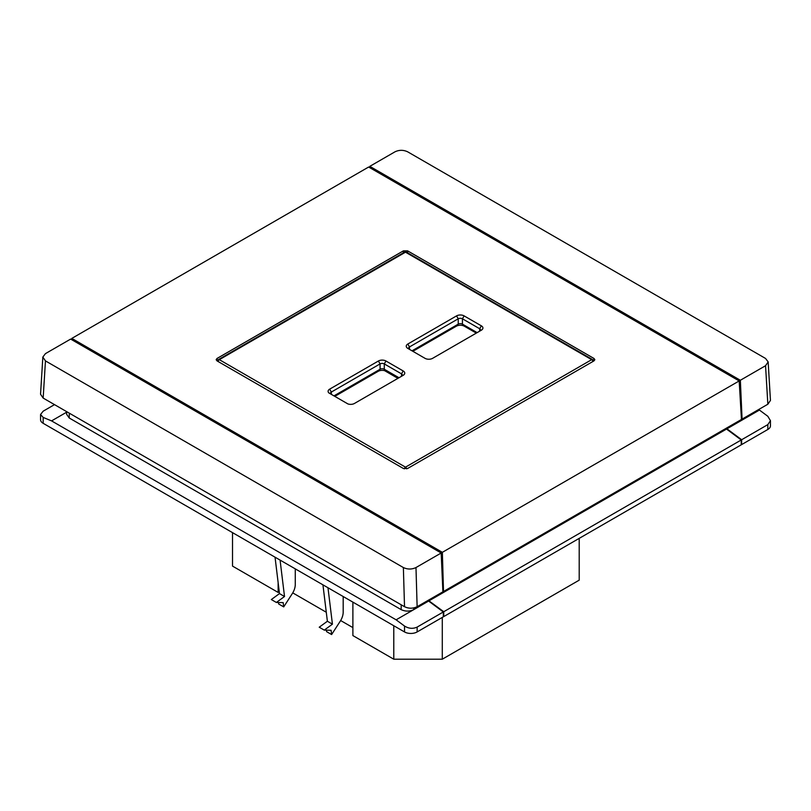 <?xml version="1.0" encoding="UTF-8"?>
<svg xmlns="http://www.w3.org/2000/svg" width="811" height="811" viewBox="0 0 811 811"><rect width="100%" height="100%" fill="white"/><g stroke="black" fill="none" stroke-linecap="round" stroke-linejoin="round"><path stroke-width="1.22" d="M397.937 378.352L384.688 370.698L384.688 369.492M476.3 333.108L464.328 326.194A5.647 3.264 0 0 0 456.34 326.194L412.85 351.305M334.811 396.366L378.19 371.316A5.647 3.264 0 0 1 384.688 370.698M329.651 389.148A5.353 3.092 0 0 0 328.871 392.93L347.889 403.919A5.353 3.092 0 0 0 354.448 403.462L403.189 375.321A5.353 3.092 0 0 0 403.189 370.951L385.965 361.007A5.353 3.092 0 0 0 378.402 361.007L329.651 389.148L331.334 392.058L380.075 363.916A2.97 1.713 180 0 1 384.282 363.916L401.506 373.861A2.97 1.713 180 0 1 402.378 375.077A2.97 1.713 180 0 1 401.516 376.284L401.506 373.861L403.189 370.951M330.776 394.034A2.97 1.713 180 0 1 330.462 393.274A2.97 1.713 180 0 1 331.334 392.058L331.334 394.359M412.008 350.818L458.235 324.136A2.97 1.713 0 0 1 462.432 324.136L477.142 332.622M398.992 377.744L384.282 369.258A2.97 1.713 0 0 0 380.075 369.258L333.97 395.88M479.676 331.162A2.97 1.713 0 0 0 480.538 329.955A2.97 1.713 0 0 0 479.666 328.739L462.432 318.794A2.97 1.713 0 0 0 458.235 318.794L409.494 346.936A2.97 1.713 0 0 0 408.622 348.152A2.97 1.713 0 0 0 409.484 349.359L409.494 346.936L407.811 344.026L456.552 315.885A5.353 3.092 180 0 1 464.115 315.885L481.349 325.829A5.353 3.092 180 0 1 481.349 330.199L432.598 358.34A5.353 3.092 180 0 1 425.035 358.34L407.811 348.395A5.353 3.092 180 0 1 407.811 344.026M217.551 361.108A1.784 1.034 0.8 0 0 217.561 361.199L217.551 361.108A1.784 1.784 0 0 1 218.443 359.587A1.784 1.034 60 0 1 219.335 359.668L405.5 467.156A1.784 1.034 60 0 1 406.696 468.849M593.449 361.108L593.449 361.189A1.784 1.034 -0.8 0 0 593.449 361.108A1.784 1.784 0 0 0 592.557 359.587L406.392 252.099A1.784 1.784 0 0 0 404.608 252.099A1.784 1.034 60 0 1 405.5 252.191L219.335 359.668A1.784 1.034 -60 0 0 218.108 361.513M759.431 410.052L767.835 416.296L770.45 420.666L767.835 424.609L741.649 439.734L726.95 428.816L759.431 410.052L758.599 409.575M767.835 424.609L767.835 429.465A8.911 5.15 0 0 0 770.45 425.826L770.45 420.666M767.835 429.465L741.649 444.58L741.649 439.734M726.95 428.816L726.94 427.843M744.092 417.939L741.791 420.24L741.761 418.932M593.905 360.925L593.976 358.462L594.848 359.699L593.976 360.885L407.598 468.494L403.402 468.494L217.024 360.885L216.152 359.699L217.024 358.462L217.095 360.925M403.402 252.799L403.402 250.852L407.598 250.852L407.598 252.799M593.976 358.462L407.598 250.852M403.402 250.852L217.024 358.462M71.743 339.708L71.824 338.4L442.36 552.321L443.505 591.493L741.467 419.459L739.176 380.947L368.64 167.025L71.824 338.4M442.867 591.118L443.505 591.493M442.36 552.321L739.176 380.947M66.654 412.181L51.569 420.889L396.123 619.817L413.772 609.629C409.565 611.585 405.368 611.585 401.161 609.629L401.202 604.793M413.782 607.936L413.772 609.629L428.613 601.052L428.603 600.089M69.32 413.184L69.209 417.979L66.603 414.269L66.664 411.653M768.159 361.909L765.543 358.452L407.629 151.799C403.422 149.842 399.215 149.832 395.018 151.799L369.816 166.346L740.352 380.268L765.554 365.72L767.845 404.233L770.45 400.421L768.159 361.909L765.554 365.72M369.755 167.664L369.816 166.346M767.845 404.233L742.075 419.115L740.352 380.268M429.029 600.809L726.524 429.06L741.234 439.978L741.234 444.823L443.739 616.583L443.739 611.727L428.603 600.566M726.524 429.06L725.683 428.573M741.234 439.978L443.739 611.727M343.185 596.531L343.185 612.143A11.881 6.863 -60 0 1 340.184 621.307L331.618 634.547L331.101 630.279L324.268 630.117L332.429 624.166L327.979 587.752M326.397 630.167L326.58 631.637L331.618 634.547M322.94 584.843L327.38 621.256L319.23 627.207L324.268 630.117M292.751 592.882L326.286 612.244M340.65 620.537L352.886 627.602M278.132 582.521L278.132 592.425L232.514 566.098L232.514 532.634M278.132 592.425L279.258 591.777M393.781 625.747L393.781 659.201L352.886 635.591L352.886 602.127M393.781 659.201L442.289 659.201L442.289 617.414M278.497 602.512L278.67 603.982L283.718 606.892L283.191 602.624L276.369 602.461L284.519 596.511L280.079 560.097M275.041 557.187L279.481 593.601L271.33 599.552L276.369 602.461M295.275 568.876L295.275 584.488A11.881 6.863 120 0 1 292.274 593.652L283.718 606.892M284.519 596.511L279.481 593.601M327.38 621.256L332.429 624.166M579.206 538.372L579.206 580.159L442.289 659.201M70.648 339.079L441.184 553.001L415.982 567.548L417.128 606.719C412.931 608.676 408.724 608.676 404.517 606.709L43.165 398.079L45.457 360.895L42.841 357.073L45.446 353.626L70.648 339.079M45.457 360.895L403.371 567.548C407.578 569.504 411.785 569.515 415.982 567.548M441.184 553.001L442.897 591.837L417.128 606.719M42.841 357.073L40.55 394.258L43.165 398.079M742.075 419.115L741.426 418.74M428.613 601.052L443.313 611.97L417.128 627.096C412.931 628.991 408.724 628.647 404.527 626.051L396.123 619.817M417.128 627.096L417.128 631.941L443.313 616.826L443.313 611.97M69.209 417.979L401.161 609.629M417.128 631.941A8.911 5.15 180 0 1 404.527 631.941L404.527 626.051M51.569 420.889L43.165 417.422L40.55 414.512L40.55 419.672A8.911 5.15 0 0 0 43.165 423.312L404.527 631.941M40.55 414.512L43.165 411.187L54.509 404.628M464.328 325.221L464.328 326.194M456.34 325.221L456.34 326.194M378.19 370.343L378.19 371.316M456.552 315.885L458.235 318.794L458.235 324.136M481.349 325.829L479.666 328.739L479.666 331.172M464.115 315.885L462.432 318.794L462.432 324.136M378.402 361.007L380.075 363.916L380.075 369.258M385.965 361.007L384.282 363.916L384.282 369.258M404.304 468.849A1.784 1.034 -60 0 1 405.5 467.156L591.665 359.668L405.5 252.191A1.784 1.034 -60 0 1 406.392 252.099M592.557 359.587A1.784 1.034 -60 0 0 591.665 359.668A1.784 1.034 60 0 1 592.892 361.513M404.517 606.709L403.371 567.548M43.165 423.312L43.165 417.422M404.608 252.099L218.443 359.587"/></g></svg>
